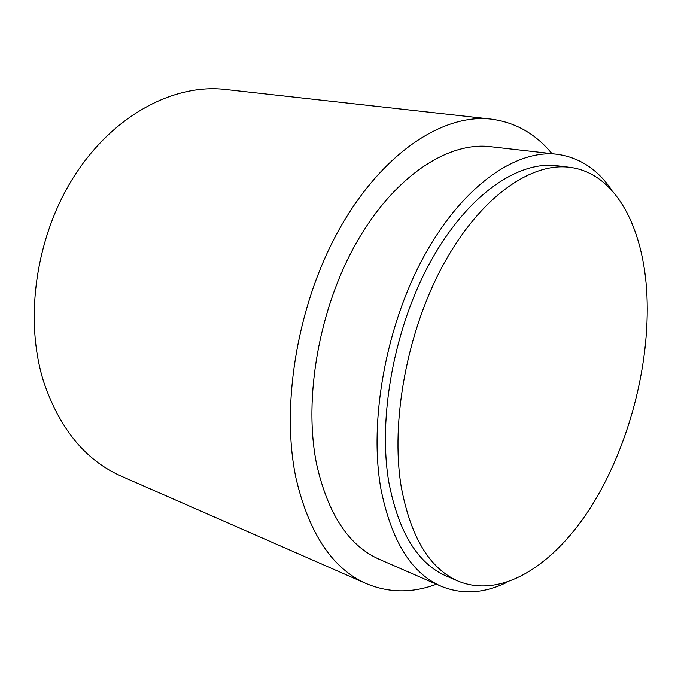 <?xml version="1.0" encoding="UTF-8"?>
<svg xmlns="http://www.w3.org/2000/svg" width="681" height="681" viewBox="0 0 681 681"><rect width="100%" height="100%" fill="white"/><g stroke="black" fill="none" stroke-linecap="round" stroke-linejoin="round"><path stroke-width="1.02" d="M646.941 295.656C644.005 228.552 616.067 173 569.614 167.296C530.882 162.231 480.565 196.971 443.893 263.615C407.264 330.14 390.273 421.369 401.271 487.094C410.813 537.615 429.898 569.01 458.517 581.268C502.918 599.289 555.9 563.485 592.496 504.493C629.133 444.974 650.032 364.956 646.941 295.656M569.614 167.296L556.845 165.738C517.866 160.656 467.447 195.021 430.877 260.985C394.35 326.829 377.623 417.189 388.877 482.446C398.623 532.619 417.896 563.877 446.693 576.22L458.517 581.268M611.887 190.374C597.833 169.467 579.574 157.43 557.109 154.272C516.121 149.224 463.037 185.521 424.569 255.213C386.144 324.777 368.753 420.117 380.858 488.6C391.2 540.714 411.307 573.274 441.177 586.281C462.203 594.794 484.029 593.517 506.664 582.451M557.109 154.272L490.388 146.67C448.2 141.529 394.776 175.8 356.963 241.772C319.193 307.633 303.198 398.181 316.588 464.059C327.91 514.249 348.919 546.043 379.615 559.45L441.177 586.281M551.985 153.693C535.598 133.74 515.194 122.197 490.78 119.081C443.425 113.65 383.08 152.289 340.415 227.241C297.784 302.041 280.266 404.829 296.09 478.632C309.114 533.666 332.464 568.635 366.131 583.532C388.834 593.057 412.269 593.287 436.444 584.213M225.981 89.517L224.866 89.39C174.293 83.72 114.408 114.425 75.233 174.591C36.11 234.681 23.801 318.265 43.533 381.343C59.451 428.562 85.304 460.143 121.09 476.096L122.112 476.547M490.78 119.081L224.866 89.39M366.131 583.532L121.09 476.096"/></g></svg>
